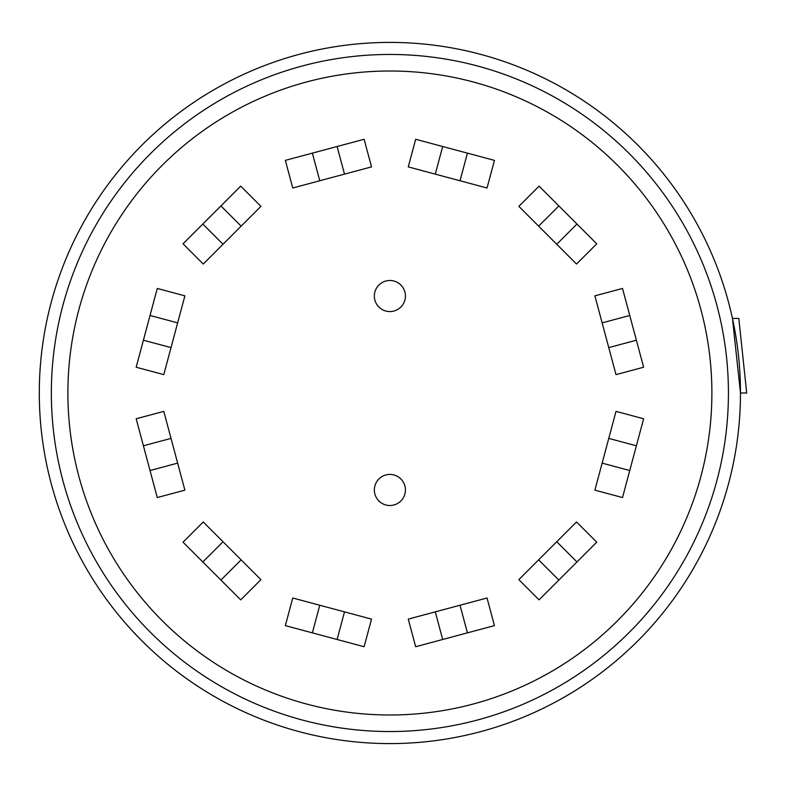 <?xml version="1.0" encoding="UTF-8"?>
<svg xmlns="http://www.w3.org/2000/svg" width="786" height="786" viewBox="0 0 786 786"><rect width="100%" height="100%" fill="white"/><g stroke="black" fill="none" stroke-linecap="round" stroke-linejoin="round"><path stroke-width="1.18" d="M738.82 318.409L732.454 318.409L740.481 393A350.595 350.595 0 0 1 389.895 743.595A350.595 350.595 0 0 1 39.3 393A350.595 350.595 0 0 1 389.895 42.405A350.595 350.595 0 0 1 740.481 393A350.595 350.595 0 0 1 389.895 743.595A350.595 350.595 0 0 1 39.3 393A350.595 350.595 0 0 1 389.895 42.405A350.595 350.595 0 0 1 740.481 393L746.7 393L738.82 318.409M711.89 393A321.995 321.995 0 0 1 389.895 714.995A321.995 321.995 0 0 1 67.891 393A321.995 321.995 0 0 1 389.895 71.005A321.995 321.995 0 0 1 711.89 393M442.685 146.51L494.443 160.373L487.035 188.001L435.277 174.128L442.685 146.51L415.666 139.269L408.258 166.887L435.277 174.128M460.016 180.76L467.424 153.142M558.856 205.932L596.741 243.817L576.521 264.037L538.636 226.152L558.856 205.932L539.078 186.144L518.858 206.364L538.636 226.152M556.743 244.259L576.963 224.039M629.753 315.471L643.626 367.229L615.998 374.627L602.135 322.869L629.753 315.471L622.512 288.452L594.894 295.85L602.135 322.869M608.767 347.609L636.385 340.21M636.385 445.79L622.512 497.548L594.894 490.15L602.135 463.131L608.767 438.392L636.385 445.79L643.626 418.771L615.998 411.373L608.767 438.392M602.135 463.131L629.753 470.529M576.963 561.961L539.078 599.856L518.858 579.636L538.636 559.848L556.743 541.741L576.963 561.961L596.741 542.183L576.521 521.963L556.743 541.741M538.636 559.848L558.856 580.068M467.424 632.858L415.666 646.731L408.258 619.113L460.016 605.24L467.424 632.858L494.443 625.627L487.035 597.999L460.016 605.24M435.277 611.872L442.685 639.49M337.106 639.49L285.347 625.627L292.746 597.999L344.504 611.872L337.106 639.49L364.124 646.731L371.523 619.113L344.504 611.872M319.764 605.24L312.366 632.858M220.925 580.068L183.04 542.183L203.26 521.963L241.145 559.848L220.925 580.068L240.713 599.856L260.932 579.636L241.145 559.848M223.037 541.741L202.817 561.961M150.028 470.529L136.165 418.771L163.783 411.373L177.646 463.131L150.028 470.529L157.269 497.548L184.887 490.15L177.646 463.131M171.024 438.392L143.406 445.79M143.406 340.21L157.269 288.452L184.887 295.85L171.024 347.609L143.406 340.21L136.165 367.229L163.783 374.627L171.024 347.609M177.646 322.869L150.028 315.471M202.817 224.039L240.713 186.144L260.932 206.364L223.037 244.259L202.817 224.039L183.04 243.817L203.26 264.037L223.037 244.259M241.145 226.152L220.925 205.932M312.366 153.142L364.124 139.269L371.523 166.887L319.764 180.76L312.366 153.142L285.347 160.373L292.746 188.001L319.764 180.76M344.504 174.128L337.106 146.51M389.895 474.43A15.543 15.543 0 0 0 374.352 489.973A15.543 15.543 0 0 0 389.895 505.516A15.543 15.543 0 0 0 405.429 489.973A15.543 15.543 0 0 0 389.895 474.43A15.543 15.543 0 0 1 405.429 489.973A15.543 15.543 0 0 1 389.895 505.516A15.543 15.543 0 0 1 374.352 489.973A15.543 15.543 0 0 1 389.895 474.43M389.895 311.57A15.543 15.543 0 0 0 405.429 296.027A15.543 15.543 0 0 0 389.895 280.484A15.543 15.543 0 0 0 374.352 296.027A15.543 15.543 0 0 0 389.895 311.57A15.543 15.543 0 0 1 374.352 296.027A15.543 15.543 0 0 1 389.895 280.484A15.543 15.543 0 0 1 405.429 296.027A15.543 15.543 0 0 1 389.895 311.57M728.426 393A338.54 338.54 0 0 1 389.895 731.54A338.54 338.54 0 0 1 51.355 393A338.54 338.54 0 0 1 389.895 54.46A338.54 338.54 0 0 1 728.426 393"/></g></svg>
